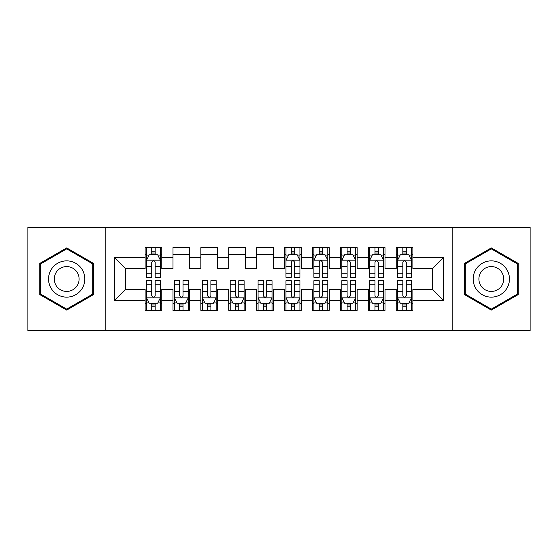 <?xml version="1.0" encoding="UTF-8"?>
<svg xmlns="http://www.w3.org/2000/svg" width="558" height="558" viewBox="0 0 558 558"><rect width="100%" height="100%" fill="white"/><g stroke="black" fill="none" stroke-linecap="round" stroke-linejoin="round"><path stroke-width="0.84" d="M452.817 330.615L530.1 330.615L530.1 227.385L452.817 227.385L452.817 330.615L105.183 330.615L105.183 227.385L27.9 227.385L27.9 330.615L105.183 330.615M452.817 227.385L105.183 227.385M114.39 300.483L114.39 257.517L145.08 257.517L145.08 268.677L125.55 268.677L125.55 289.323L114.39 300.483L145.08 300.483L145.08 310.387L161.82 310.387L161.82 300.483L172.98 300.483L172.98 310.387L189.72 310.387L189.72 300.483L200.88 300.483L200.88 310.387L217.62 310.387L217.62 300.483L228.78 300.483L228.78 310.387L245.52 310.387L245.52 300.483L256.68 300.483L256.68 310.387L273.42 310.387L273.42 300.483L284.58 300.483L284.58 310.387L301.32 310.387L301.32 300.483L312.48 300.483L312.48 310.387L329.22 310.387L329.22 300.483L340.38 300.483L340.38 310.387L357.12 310.387L357.12 300.483L368.28 300.483L368.28 310.387L385.02 310.387L385.02 300.483L396.18 300.483L396.18 310.387L412.92 310.387L412.92 289.323L432.45 289.323L432.45 268.677L412.92 268.677L412.92 257.517L443.61 257.517L443.61 300.483L412.92 300.483M412.92 257.517L412.92 247.613L396.18 247.613L396.18 257.517L385.02 257.517L385.02 247.613L368.28 247.613L368.28 257.517L357.12 257.517L357.12 247.613L340.38 247.613L340.38 257.517L329.22 257.517L329.22 247.613L312.48 247.613L312.48 257.517L301.32 257.517L301.32 247.613L284.58 247.613L284.58 257.517L273.42 257.517L273.42 247.613L256.68 247.613L256.68 257.517L245.52 257.517L245.52 247.613L228.78 247.613L228.78 257.517L217.62 257.517L217.62 247.613L200.88 247.613L200.88 257.517L189.72 257.517L189.72 247.613L172.98 247.613L172.98 257.517L161.82 257.517L161.82 247.613L145.08 247.613L145.08 257.517M385.02 300.483L385.02 289.323L396.18 289.323L396.18 300.483M443.61 257.517L432.45 268.677M357.12 300.483L357.12 289.323L368.28 289.323L368.28 300.483M396.18 257.517L396.18 268.677L385.02 268.677L385.02 257.517M329.22 300.483L329.22 289.323L340.38 289.323L340.38 300.483M368.28 257.517L368.28 268.677L357.12 268.677L357.12 257.517M301.32 300.483L301.32 289.323L312.48 289.323L312.48 300.483M340.38 257.517L340.38 268.677L329.22 268.677L329.22 257.517M273.42 300.483L273.42 289.323L284.58 289.323L284.58 300.483M312.48 257.517L312.48 268.677L301.32 268.677L301.32 257.517M245.52 300.483L245.52 289.323L256.68 289.323L256.68 300.483M284.58 257.517L284.58 268.677L273.42 268.677L273.42 257.517M217.62 300.483L217.62 289.323L228.78 289.323L228.78 300.483M256.68 257.517L256.68 268.677L245.52 268.677L245.52 257.517M189.72 300.483L189.72 289.323L200.88 289.323L200.88 300.483M228.78 257.517L228.78 268.677L217.62 268.677L217.62 257.517M161.82 300.483L161.82 289.323L172.98 289.323L172.98 300.483M200.88 257.517L200.88 268.677L189.72 268.677L189.72 257.517M125.55 289.323L145.08 289.323L145.08 300.483M172.98 257.517L172.98 268.677L161.82 268.677L161.82 257.517M396.18 254.588L397.575 254.588M411.525 254.588L412.92 254.588M368.28 254.588L369.675 254.588M383.625 254.588L385.02 254.588M340.38 254.588L341.775 254.588M355.725 254.588L357.12 254.588M312.48 254.588L313.875 254.588M327.825 254.588L329.22 254.588M284.58 254.588L285.975 254.588M299.925 254.588L301.32 254.588M256.68 254.588L273.42 254.588M228.78 254.588L245.52 254.588M200.88 254.588L217.62 254.588M172.98 254.588L189.72 254.588M145.08 254.588L146.475 254.588M160.425 254.588L161.82 254.588M145.08 303.413L146.475 303.413M160.425 303.413L161.82 303.413M172.98 303.413L174.375 303.413M188.325 303.413L189.72 303.413M200.88 303.413L202.275 303.413M216.225 303.413L217.62 303.413M228.78 303.413L230.175 303.413M244.125 303.413L245.52 303.413M256.68 303.413L258.075 303.413M272.025 303.413L273.42 303.413M284.58 303.413L285.975 303.413M299.925 303.413L301.32 303.413M312.48 303.413L313.875 303.413M327.825 303.413L329.22 303.413M340.38 303.413L341.775 303.413M355.725 303.413L357.12 303.413M368.28 303.413L369.675 303.413M383.625 303.413L385.02 303.413M396.18 303.413L397.575 303.413M411.525 303.413L412.92 303.413M114.39 257.517L125.55 268.677M432.45 289.323L443.61 300.483M93.604 263.453L66.681 247.912L39.758 263.453L39.758 294.547L66.681 310.088L93.604 294.547L93.604 263.453M464.395 263.453L464.395 294.547L491.319 310.088L518.242 294.547L518.242 263.453L491.319 247.912L464.395 263.453M155.124 251.239L151.776 251.239M160.425 273.832L155.124 273.832L155.124 277.326L160.425 277.326L160.425 260.307L157.635 254.727L149.265 254.727L146.475 260.307L146.475 277.326L151.776 277.326L151.776 273.832L146.475 273.832M146.475 260.307L146.475 247.613M160.425 260.307L160.425 247.613M151.776 254.727L151.776 247.613M155.124 247.613L155.124 254.727M155.124 273.832L155.124 262.399C154.008 260.251 152.892 260.251 151.776 262.399L151.776 273.832M155.124 254.588L151.776 254.588M151.776 306.761L155.124 306.761M146.475 284.168L151.776 284.168L151.776 280.674L146.475 280.674L146.475 297.693L149.265 303.273L157.635 303.273L160.425 297.693L160.425 280.674L155.124 280.674L155.124 284.168L160.425 284.168M160.425 297.693L160.425 310.387M146.475 297.693L146.475 310.387M155.124 303.273L155.124 310.387M151.776 310.387L151.776 303.273M151.776 284.168L151.776 295.601C152.892 297.749 154.008 297.749 155.124 295.601L155.124 284.168M151.776 303.413L155.124 303.413M179.676 306.761L183.024 306.761M174.375 284.168L179.676 284.168L179.676 280.674L174.375 280.674L174.375 297.693L177.165 303.273L185.535 303.273L188.325 297.693L188.325 280.674L183.024 280.674L183.024 284.168L188.325 284.168M188.325 297.693L188.325 310.387M174.375 297.693L174.375 310.387M183.024 303.273L183.024 310.387M179.676 310.387L179.676 303.273M179.676 284.168L179.676 295.601C180.792 297.749 181.908 297.749 183.024 295.601L183.024 284.168M179.676 303.413L183.024 303.413M207.576 306.761L210.924 306.761M202.275 284.168L207.576 284.168L207.576 280.674L202.275 280.674L202.275 297.693L205.065 303.273L213.435 303.273L216.225 297.693L216.225 280.674L210.924 280.674L210.924 284.168L216.225 284.168M216.225 297.693L216.225 310.387M202.275 297.693L202.275 310.387M210.924 303.273L210.924 310.387M207.576 310.387L207.576 303.273M207.576 284.168L207.576 295.601C208.692 297.749 209.808 297.749 210.924 295.601L210.924 284.168M207.576 303.413L210.924 303.413M82.389 269.933A18.135 18.135 0 0 0 57.613 263.292A18.135 18.135 0 0 0 50.973 288.067A18.135 18.135 0 0 0 75.748 294.708A18.135 18.135 0 0 0 82.389 269.933M77.436 272.792A12.416 12.416 0 0 0 60.473 268.245A12.416 12.416 0 0 0 55.926 285.208A12.416 12.416 0 0 0 72.889 289.755A12.416 12.416 0 0 0 77.436 272.792M66.681 309.125L40.595 294.059L40.595 263.941L66.681 248.875L92.767 263.941L92.767 294.059L66.681 309.125M507.027 269.933A18.135 18.135 0 0 0 482.251 263.292A18.135 18.135 0 0 0 475.611 288.067A18.135 18.135 0 0 0 500.387 294.708A18.135 18.135 0 0 0 507.027 269.933M502.074 272.792A12.416 12.416 0 0 0 485.111 268.245A12.416 12.416 0 0 0 480.564 285.208A12.416 12.416 0 0 0 497.527 289.755A12.416 12.416 0 0 0 502.074 272.792M491.319 309.125L465.233 294.059L465.233 263.941L491.319 248.875L517.405 263.941L517.405 294.059L491.319 309.125M235.476 306.761L238.824 306.761M230.175 284.168L235.476 284.168L235.476 280.674L230.175 280.674L230.175 297.693L232.965 303.273L241.335 303.273L244.125 297.693L244.125 280.674L238.824 280.674L238.824 284.168L244.125 284.168M244.125 297.693L244.125 310.387M230.175 297.693L230.175 310.387M238.824 303.273L238.824 310.387M235.476 310.387L235.476 303.273M235.476 284.168L235.476 295.601C236.592 297.749 237.708 297.749 238.824 295.601L238.824 284.168M235.476 303.413L238.824 303.413M263.376 306.761L266.724 306.761M258.075 284.168L263.376 284.168L263.376 280.674L258.075 280.674L258.075 297.693L260.865 303.273L269.235 303.273L272.025 297.693L272.025 280.674L266.724 280.674L266.724 284.168L272.025 284.168M272.025 297.693L272.025 310.387M258.075 297.693L258.075 310.387M266.724 303.273L266.724 310.387M263.376 310.387L263.376 303.273M263.376 284.168L263.376 295.601C264.492 297.749 265.608 297.749 266.724 295.601L266.724 284.168M263.376 303.413L266.724 303.413M294.624 251.239L291.276 251.239M299.925 273.832L294.624 273.832L294.624 277.326L299.925 277.326L299.925 260.307L297.135 254.727L288.765 254.727L285.975 260.307L285.975 277.326L291.276 277.326L291.276 273.832L285.975 273.832M285.975 260.307L285.975 247.613M299.925 260.307L299.925 247.613M291.276 254.727L291.276 247.613M294.624 247.613L294.624 254.727M294.624 273.832L294.624 262.399C293.508 260.251 292.392 260.251 291.276 262.399L291.276 273.832M294.624 254.588L291.276 254.588M291.276 306.761L294.624 306.761M285.975 284.168L291.276 284.168L291.276 280.674L285.975 280.674L285.975 297.693L288.765 303.273L297.135 303.273L299.925 297.693L299.925 280.674L294.624 280.674L294.624 284.168L299.925 284.168M299.925 297.693L299.925 310.387M285.975 297.693L285.975 310.387M294.624 303.273L294.624 310.387M291.276 310.387L291.276 303.273M291.276 284.168L291.276 295.601C292.392 297.749 293.508 297.749 294.624 295.601L294.624 284.168M291.276 303.413L294.624 303.413M322.524 251.239L319.176 251.239M327.825 273.832L322.524 273.832L322.524 277.326L327.825 277.326L327.825 260.307L325.035 254.727L316.665 254.727L313.875 260.307L313.875 277.326L319.176 277.326L319.176 273.832L313.875 273.832M313.875 260.307L313.875 247.613M327.825 260.307L327.825 247.613M319.176 254.727L319.176 247.613M322.524 247.613L322.524 254.727M322.524 273.832L322.524 262.399C321.408 260.251 320.292 260.251 319.176 262.399L319.176 273.832M322.524 254.588L319.176 254.588M319.176 306.761L322.524 306.761M313.875 284.168L319.176 284.168L319.176 280.674L313.875 280.674L313.875 297.693L316.665 303.273L325.035 303.273L327.825 297.693L327.825 280.674L322.524 280.674L322.524 284.168L327.825 284.168M327.825 297.693L327.825 310.387M313.875 297.693L313.875 310.387M322.524 303.273L322.524 310.387M319.176 310.387L319.176 303.273M319.176 284.168L319.176 295.601C320.292 297.749 321.408 297.749 322.524 295.601L322.524 284.168M319.176 303.413L322.524 303.413M350.424 251.239L347.076 251.239M355.725 273.832L350.424 273.832L350.424 277.326L355.725 277.326L355.725 260.307L352.935 254.727L344.565 254.727L341.775 260.307L341.775 277.326L347.076 277.326L347.076 273.832L341.775 273.832M341.775 260.307L341.775 247.613M355.725 260.307L355.725 247.613M347.076 254.727L347.076 247.613M350.424 247.613L350.424 254.727M350.424 273.832L350.424 262.399C349.308 260.251 348.192 260.251 347.076 262.399L347.076 273.832M350.424 254.588L347.076 254.588M347.076 306.761L350.424 306.761M341.775 284.168L347.076 284.168L347.076 280.674L341.775 280.674L341.775 297.693L344.565 303.273L352.935 303.273L355.725 297.693L355.725 280.674L350.424 280.674L350.424 284.168L355.725 284.168M355.725 297.693L355.725 310.387M341.775 297.693L341.775 310.387M350.424 303.273L350.424 310.387M347.076 310.387L347.076 303.273M347.076 284.168L347.076 295.601C348.192 297.749 349.308 297.749 350.424 295.601L350.424 284.168M347.076 303.413L350.424 303.413M378.324 251.239L374.976 251.239M383.625 273.832L378.324 273.832L378.324 277.326L383.625 277.326L383.625 260.307L380.835 254.727L372.465 254.727L369.675 260.307L369.675 277.326L374.976 277.326L374.976 273.832L369.675 273.832M369.675 260.307L369.675 247.613M383.625 260.307L383.625 247.613M374.976 254.727L374.976 247.613M378.324 247.613L378.324 254.727M378.324 273.832L378.324 262.399C377.208 260.251 376.092 260.251 374.976 262.399L374.976 273.832M378.324 254.588L374.976 254.588M374.976 306.761L378.324 306.761M369.675 284.168L374.976 284.168L374.976 280.674L369.675 280.674L369.675 297.693L372.465 303.273L380.835 303.273L383.625 297.693L383.625 280.674L378.324 280.674L378.324 284.168L383.625 284.168M383.625 297.693L383.625 310.387M369.675 297.693L369.675 310.387M378.324 303.273L378.324 310.387M374.976 310.387L374.976 303.273M374.976 284.168L374.976 295.601C376.092 297.749 377.208 297.749 378.324 295.601L378.324 284.168M374.976 303.413L378.324 303.413M406.224 251.239L402.876 251.239M411.525 273.832L406.224 273.832L406.224 277.326L411.525 277.326L411.525 260.307L408.735 254.727L400.365 254.727L397.575 260.307L397.575 277.326L402.876 277.326L402.876 273.832L397.575 273.832M397.575 260.307L397.575 247.613M411.525 260.307L411.525 247.613M402.876 254.727L402.876 247.613M406.224 247.613L406.224 254.727M406.224 273.832L406.224 262.399C405.108 260.251 403.992 260.251 402.876 262.399L402.876 273.832M406.224 254.588L402.876 254.588M402.876 306.761L406.224 306.761M397.575 284.168L402.876 284.168L402.876 280.674L397.575 280.674L397.575 297.693L400.365 303.273L408.735 303.273L411.525 297.693L411.525 280.674L406.224 280.674L406.224 284.168L411.525 284.168M411.525 297.693L411.525 310.387M397.575 297.693L397.575 310.387M406.224 303.273L406.224 310.387M402.876 310.387L402.876 303.273M402.876 284.168L402.876 295.601C403.992 297.749 405.108 297.749 406.224 295.601L406.224 284.168M402.876 303.413L406.224 303.413M160.355 260.168L146.545 260.168M146.475 255.062L149.098 255.062M157.802 255.062L160.425 255.062M151.776 266.347L146.475 266.347M160.425 266.347L155.124 266.347M155.124 253.018L151.776 253.018M146.545 297.832L160.355 297.832M160.425 302.938L157.802 302.938M149.098 302.938L146.475 302.938M155.124 291.653L160.425 291.653M146.475 291.653L151.776 291.653M151.776 304.982L155.124 304.982M174.445 297.832L188.255 297.832M188.325 302.938L185.702 302.938M176.998 302.938L174.375 302.938M183.024 291.653L188.325 291.653M174.375 291.653L179.676 291.653M179.676 304.982L183.024 304.982M202.345 297.832L216.155 297.832M216.225 302.938L213.602 302.938M204.898 302.938L202.275 302.938M210.924 291.653L216.225 291.653M202.275 291.653L207.576 291.653M207.576 304.982L210.924 304.982M230.245 297.832L244.055 297.832M244.125 302.938L241.502 302.938M232.798 302.938L230.175 302.938M238.824 291.653L244.125 291.653M230.175 291.653L235.476 291.653M235.476 304.982L238.824 304.982M258.145 297.832L271.955 297.832M272.025 302.938L269.402 302.938M260.698 302.938L258.075 302.938M266.724 291.653L272.025 291.653M258.075 291.653L263.376 291.653M263.376 304.982L266.724 304.982M299.855 260.168L286.045 260.168M285.975 255.062L288.598 255.062M297.302 255.062L299.925 255.062M291.276 266.347L285.975 266.347M299.925 266.347L294.624 266.347M294.624 253.018L291.276 253.018M286.045 297.832L299.855 297.832M299.925 302.938L297.302 302.938M288.598 302.938L285.975 302.938M294.624 291.653L299.925 291.653M285.975 291.653L291.276 291.653M291.276 304.982L294.624 304.982M327.755 260.168L313.945 260.168M313.875 255.062L316.498 255.062M325.202 255.062L327.825 255.062M319.176 266.347L313.875 266.347M327.825 266.347L322.524 266.347M322.524 253.018L319.176 253.018M313.945 297.832L327.755 297.832M327.825 302.938L325.202 302.938M316.498 302.938L313.875 302.938M322.524 291.653L327.825 291.653M313.875 291.653L319.176 291.653M319.176 304.982L322.524 304.982M355.655 260.168L341.845 260.168M341.775 255.062L344.398 255.062M353.102 255.062L355.725 255.062M347.076 266.347L341.775 266.347M355.725 266.347L350.424 266.347M350.424 253.018L347.076 253.018M341.845 297.832L355.655 297.832M355.725 302.938L353.102 302.938M344.398 302.938L341.775 302.938M350.424 291.653L355.725 291.653M341.775 291.653L347.076 291.653M347.076 304.982L350.424 304.982M383.555 260.168L369.745 260.168M369.675 255.062L372.298 255.062M381.002 255.062L383.625 255.062M374.976 266.347L369.675 266.347M383.625 266.347L378.324 266.347M378.324 253.018L374.976 253.018M369.745 297.832L383.555 297.832M383.625 302.938L381.002 302.938M372.298 302.938L369.675 302.938M378.324 291.653L383.625 291.653M369.675 291.653L374.976 291.653M374.976 304.982L378.324 304.982M411.455 260.168L397.645 260.168M397.575 255.062L400.198 255.062M408.902 255.062L411.525 255.062M402.876 266.347L397.575 266.347M411.525 266.347L406.224 266.347M406.224 253.018L402.876 253.018M397.645 297.832L411.455 297.832M411.525 302.938L408.902 302.938M400.198 302.938L397.575 302.938M406.224 291.653L411.525 291.653M397.575 291.653L402.876 291.653M402.876 304.982L406.224 304.982"/></g></svg>
